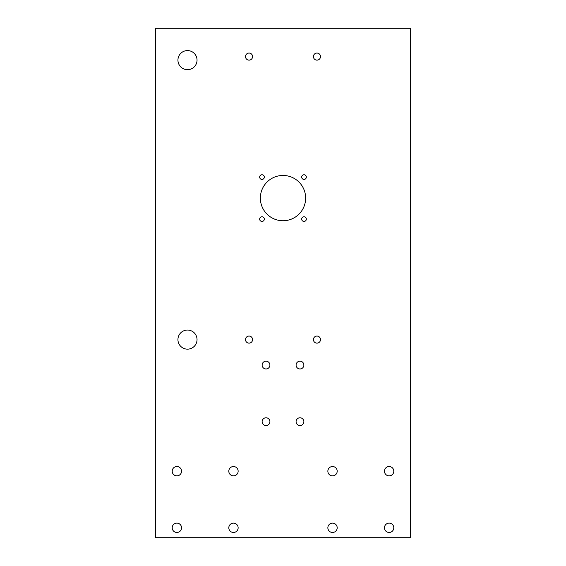 <?xml version="1.0" encoding="UTF-8"?>
<svg xmlns="http://www.w3.org/2000/svg" width="566" height="566" viewBox="0 0 566 566"><rect width="100%" height="100%" fill="white"/><g stroke="black" fill="none" stroke-linecap="round" stroke-linejoin="round"><path stroke-width="0.85" d="M259.653 177.087A2.335 2.335 0 0 0 261.987 179.422A2.335 2.335 0 0 0 264.322 177.087A2.335 2.335 0 0 0 261.987 174.752A2.335 2.335 0 0 0 259.653 177.087M301.678 177.087A2.335 2.335 0 0 0 304.013 179.422A2.335 2.335 0 0 0 306.348 177.087A2.335 2.335 0 0 0 304.013 174.752A2.335 2.335 0 0 0 301.678 177.087M301.678 219.113A2.335 2.335 0 0 0 304.013 221.448A2.335 2.335 0 0 0 306.348 219.113A2.335 2.335 0 0 0 304.013 216.778A2.335 2.335 0 0 0 301.678 219.113M259.653 219.113A2.335 2.335 0 0 0 261.987 221.448A2.335 2.335 0 0 0 264.322 219.113A2.335 2.335 0 0 0 261.987 216.778A2.335 2.335 0 0 0 259.653 219.113M260.36 198.1A22.64 22.64 0 0 0 283 220.74A22.64 22.64 0 0 0 305.64 198.1A22.64 22.64 0 0 0 283 175.46A22.64 22.64 0 0 0 260.36 198.1M177.936 339.6A9.551 9.551 0 0 0 187.488 349.151A9.551 9.551 0 0 0 197.039 339.6A9.551 9.551 0 0 0 187.488 330.049A9.551 9.551 0 0 0 177.936 339.6M177.936 60.138A9.551 9.551 0 0 0 187.488 69.689A9.551 9.551 0 0 0 197.039 60.138A9.551 9.551 0 0 0 187.488 50.586A9.551 9.551 0 0 0 177.936 60.138M313.423 339.6A3.538 3.538 0 0 0 316.96 343.137A3.538 3.538 0 0 0 320.498 339.6A3.538 3.538 0 0 0 316.96 336.062A3.538 3.538 0 0 0 313.423 339.6M245.502 339.6A3.538 3.538 0 0 0 249.04 343.137A3.538 3.538 0 0 0 252.578 339.6A3.538 3.538 0 0 0 249.04 336.062A3.538 3.538 0 0 0 245.502 339.6M313.423 56.6A3.538 3.538 0 0 0 316.96 60.138A3.538 3.538 0 0 0 320.498 56.6A3.538 3.538 0 0 0 316.96 53.062A3.538 3.538 0 0 0 313.423 56.6M245.502 56.6A3.538 3.538 0 0 0 249.04 60.138A3.538 3.538 0 0 0 252.578 56.6A3.538 3.538 0 0 0 249.04 53.062A3.538 3.538 0 0 0 245.502 56.6M262.129 365.07A3.891 3.891 0 0 0 266.02 368.961A3.891 3.891 0 0 0 269.911 365.07A3.891 3.891 0 0 0 266.02 361.179A3.891 3.891 0 0 0 262.129 365.07M296.089 421.67A3.891 3.891 0 0 0 299.98 425.561A3.891 3.891 0 0 0 303.871 421.67A3.891 3.891 0 0 0 299.98 417.779A3.891 3.891 0 0 0 296.089 421.67M262.129 421.67A3.891 3.891 0 0 0 266.02 425.561A3.891 3.891 0 0 0 269.911 421.67A3.891 3.891 0 0 0 266.02 417.779A3.891 3.891 0 0 0 262.129 421.67M296.089 365.07A3.891 3.891 0 0 0 299.98 368.961A3.891 3.891 0 0 0 303.871 365.07A3.891 3.891 0 0 0 299.98 361.179A3.891 3.891 0 0 0 296.089 365.07M172.206 471.195A4.67 4.67 0 0 0 176.875 475.865A4.67 4.67 0 0 0 181.545 471.195A4.67 4.67 0 0 0 176.875 466.526A4.67 4.67 0 0 0 172.206 471.195M228.805 527.795A4.67 4.67 0 0 0 233.475 532.465A4.67 4.67 0 0 0 238.145 527.795A4.67 4.67 0 0 0 233.475 523.125A4.67 4.67 0 0 0 228.805 527.795M172.206 527.795A4.67 4.67 0 0 0 176.875 532.465A4.67 4.67 0 0 0 181.545 527.795A4.67 4.67 0 0 0 176.875 523.125A4.67 4.67 0 0 0 172.206 527.795M228.805 471.195A4.67 4.67 0 0 0 233.475 475.865A4.67 4.67 0 0 0 238.145 471.195A4.67 4.67 0 0 0 233.475 466.526A4.67 4.67 0 0 0 228.805 471.195M327.856 471.195A4.67 4.67 0 0 0 332.525 475.865A4.67 4.67 0 0 0 337.195 471.195A4.67 4.67 0 0 0 332.525 466.526A4.67 4.67 0 0 0 327.856 471.195M384.455 527.795A4.67 4.67 0 0 0 389.125 532.465A4.67 4.67 0 0 0 393.795 527.795A4.67 4.67 0 0 0 389.125 523.125A4.67 4.67 0 0 0 384.455 527.795M327.856 527.795A4.67 4.67 0 0 0 332.525 532.465A4.67 4.67 0 0 0 337.195 527.795A4.67 4.67 0 0 0 332.525 523.125A4.67 4.67 0 0 0 327.856 527.795M384.455 471.195A4.67 4.67 0 0 0 389.125 475.865A4.67 4.67 0 0 0 393.795 471.195A4.67 4.67 0 0 0 389.125 466.526A4.67 4.67 0 0 0 384.455 471.195M155.65 28.3L155.65 537.7L410.35 537.7L410.35 28.3L155.65 28.3"/></g></svg>
